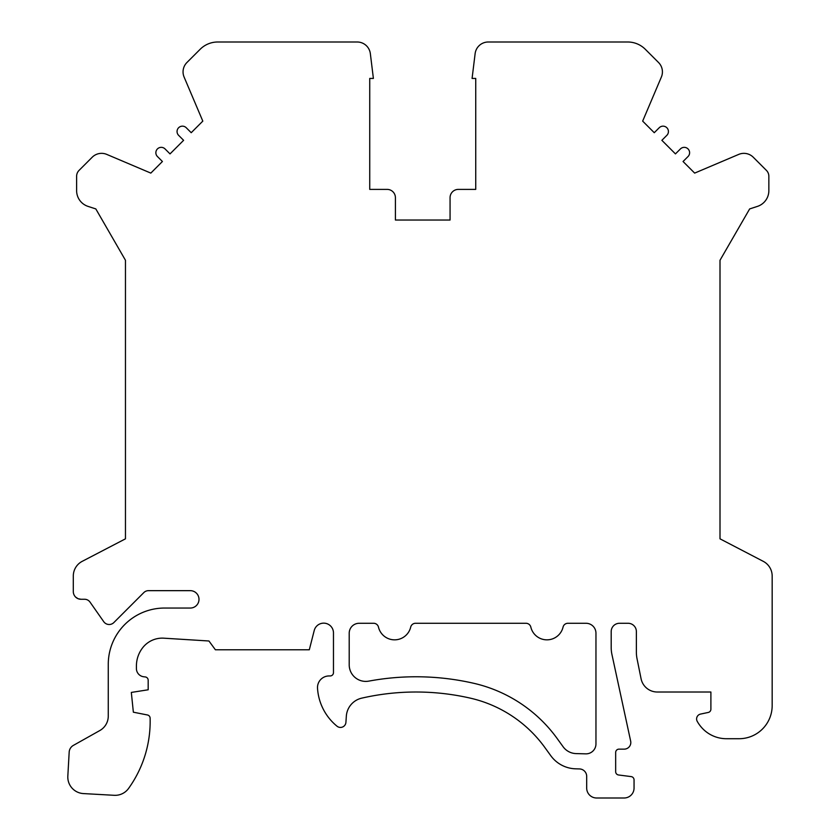 <?xml version="1.0" encoding="UTF-8"?>
<svg xmlns="http://www.w3.org/2000/svg" width="840" height="840" viewBox="0 0 840 840"><rect width="100%" height="100%" fill="white"/><g stroke="black" fill="none" stroke-linecap="round" stroke-linejoin="round"><path stroke-width="0.63" stroke-dasharray="4.2 3.15" d="M92.211 157.227A13.251 13.251 0 0 1 106.764 154.403L150.822 173.103L162.414 161.511L157.437 156.534A5.386 5.386 0 0 1 157.437 148.922A5.386 5.386 0 0 1 165.049 148.922L170.027 153.899L183.603 140.322L178.626 135.345A5.386 5.386 0 0 1 178.626 127.733A5.386 5.386 0 0 1 186.239 127.733L191.216 132.71L202.808 121.117L184.107 77.059A13.251 13.251 0 0 1 186.931 62.507L200.172 49.276A24.843 24.843 0 0 1 217.739 42L357.189 42A13.251 13.251 0 0 1 370.346 53.634L373.391 78.435L369.737 78.435L369.737 189.389L387.135 189.389A8.284 8.284 0 0 1 395.409 197.673L395.409 220.028L450.062 220.028L450.062 197.673A8.284 8.284 0 0 1 458.346 189.389L475.734 189.389L475.734 78.435L472.08 78.435L475.125 53.634A13.251 13.251 0 0 1 488.281 42L627.732 42A24.843 24.843 0 0 1 645.299 49.276L658.539 62.507A13.251 13.251 0 0 1 661.364 77.059L642.663 121.117L654.255 132.71L659.232 127.733A5.386 5.386 0 0 1 666.845 127.733A5.386 5.386 0 0 1 666.845 135.345L661.868 140.322L675.454 153.899L680.432 148.922A5.386 5.386 0 0 1 688.034 148.922A5.386 5.386 0 0 1 688.034 156.534L683.057 161.511L694.659 173.103L738.717 154.403A13.251 13.251 0 0 1 753.26 157.227L766.427 170.405A8.284 8.284 0 0 1 768.852 176.264L768.852 190.649A16.558 16.558 0 0 1 757.418 206.399L749.648 208.929L720.006 260.274L720.006 538.828L763.255 561.341A16.558 16.558 0 0 1 772.17 576.03L772.17 705.59A33.117 33.117 0 0 1 739.043 738.717L726.432 738.717A33.117 33.117 0 0 1 701.747 727.671A35.605 35.605 0 0 1 697.242 721.381A4.967 4.967 0 0 1 700.539 714.084L708.267 712.446A3.308 3.308 0 0 0 710.892 709.202L710.892 692.013L657.3 692.013A16.558 16.558 0 0 1 641.067 678.72L637.025 658.654A33.117 33.117 0 0 1 636.374 652.102L636.374 631.565A8.284 8.284 0 0 0 628.089 623.28L619.479 623.28A8.284 8.284 0 0 0 611.195 631.565L611.195 647.567A33.117 33.117 0 0 0 611.95 654.559L630.662 741.122A6.625 6.625 0 0 1 624.183 749.144L618.986 749.144A3.308 3.308 0 0 0 615.668 752.462L615.668 771.698A3.308 3.308 0 0 0 618.566 774.984L631.155 776.601A3.308 3.308 0 0 1 634.053 779.888L634.053 788.067A9.933 9.933 0 0 1 624.12 798L596.621 798A9.933 9.933 0 0 1 586.688 788.067L586.688 776.37A7.455 7.455 0 0 0 579.432 768.925L575.704 768.821A31.794 31.794 0 0 1 550.778 755.685L544.793 747.422A126.851 126.851 0 0 0 470.337 698.145A243.442 243.442 0 0 0 361.725 698.145A19.877 19.877 0 0 0 346.332 716.205L345.923 722.327A5.46 5.46 0 0 1 337.019 726.201A53.33 53.33 0 0 1 317.52 688.275A11.592 11.592 0 0 1 329.091 675.948L330.162 675.948A3.308 3.308 0 0 0 333.469 672.63L333.469 632.877A9.776 9.776 0 0 0 314.233 630.462L309.309 649.782L215.397 649.782L208.94 640.994L163.244 638.148A24.843 24.843 0 0 0 142.643 647.787A29.81 29.81 0 0 0 136.416 666.015L136.416 668.535A8.284 8.284 0 0 0 143.745 676.767L145.247 676.935A3.308 3.308 0 0 1 148.176 680.222L148.176 689.787L131.323 692.423L133.361 712.194L147.452 714.976A3.308 3.308 0 0 1 150.119 718.137A114.933 114.933 0 0 1 128.583 788.424A16.558 16.558 0 0 1 114.209 795.302L83.444 793.579A16.558 16.558 0 0 1 67.83 776.118L69.174 752.147A8.284 8.284 0 0 1 73.385 745.385L99.813 730.548A16.558 16.558 0 0 0 108.266 716.111L108.266 664.356A56.312 56.312 0 0 1 164.577 608.045L190.302 608.045A8.694 8.694 0 0 0 198.996 599.351A8.694 8.694 0 0 0 190.302 590.657L148.502 590.657A6.625 6.625 0 0 0 143.819 592.599L113.852 622.566A6.625 6.625 0 0 1 103.74 621.684L90.017 602.091A6.625 6.625 0 0 0 84.599 599.267L81.008 599.267A7.707 7.707 0 0 1 73.3 591.717L73.3 576.03A16.558 16.558 0 0 1 82.215 561.341L125.465 538.828L125.465 260.274L95.823 208.929L88.064 206.399A16.558 16.558 0 0 1 76.618 190.649L76.618 176.264A8.284 8.284 0 0 1 79.044 170.405L92.211 157.227M473.729 683.288A258.678 258.678 0 0 0 368.792 681.125A16.558 16.558 0 0 1 349.209 664.839L349.209 633.224A9.933 9.933 0 0 1 359.142 623.28L373.632 623.28A4.967 4.967 0 0 1 378.473 627.102A16.558 16.558 0 0 0 410.697 627.102A4.967 4.967 0 0 1 415.527 623.28L525.998 623.28A4.967 4.967 0 0 1 530.827 627.102A16.558 16.558 0 0 0 563.052 627.102A4.967 4.967 0 0 1 567.893 623.28L586.026 623.28A9.933 9.933 0 0 1 595.959 633.224L595.959 743.915A9.933 9.933 0 0 1 585.764 753.848L576.103 753.596A16.558 16.558 0 0 1 563.115 746.75L557.141 738.486A142.097 142.097 0 0 0 473.729 683.288M81.008 599.267A7.697 7.697 0 0 1 75.653 597.114L76.902 598.091M77.017 598.164L78.508 598.857M78.645 598.899L79.748 599.172M79.989 599.203L80.64 599.267"/><path stroke-width="1.26" d="M78.026 598.668L75.653 597.114A7.697 7.697 0 0 0 81.008 599.267L84.599 599.267A6.625 6.625 0 0 1 90.017 602.091L103.74 621.684A6.625 6.625 0 0 0 113.852 622.566L143.819 592.599A6.625 6.625 0 0 1 148.502 590.657L190.302 590.657A8.694 8.694 0 0 1 198.996 599.351A8.694 8.694 0 0 1 190.302 608.045L164.577 608.045A56.312 56.312 0 0 0 108.266 664.356L108.266 716.111A16.558 16.558 0 0 1 99.813 730.548L73.385 745.385A8.284 8.284 0 0 0 69.174 752.147L67.83 776.118A16.558 16.558 0 0 0 83.444 793.579L114.209 795.302A16.558 16.558 0 0 0 128.583 788.424A114.933 114.933 0 0 0 150.119 718.137A3.308 3.308 0 0 0 147.452 714.976L133.361 712.194L131.323 692.423L148.176 689.787L148.176 680.222A3.308 3.308 0 0 0 145.247 676.935L143.745 676.767A8.284 8.284 0 0 1 136.416 668.535L136.416 666.015A29.81 29.81 0 0 1 142.643 647.787A24.843 24.843 0 0 1 163.244 638.148L208.94 640.994L215.397 649.782L309.309 649.782L314.233 630.462A9.776 9.776 0 0 1 333.469 632.877L333.469 672.63A3.308 3.308 0 0 1 330.162 675.948L329.091 675.948A11.592 11.592 0 0 0 317.52 688.275A53.33 53.33 0 0 0 337.019 726.201A5.46 5.46 0 0 0 345.923 722.327L346.332 716.205A19.877 19.877 0 0 1 361.725 698.145A243.442 243.442 0 0 1 470.337 698.145A126.851 126.851 0 0 1 544.793 747.422L550.778 755.685A31.794 31.794 0 0 0 575.704 768.821L579.432 768.925A7.455 7.455 0 0 1 586.688 776.37L586.688 788.067A9.933 9.933 0 0 0 596.621 798L624.12 798A9.933 9.933 0 0 0 634.053 788.067L634.053 779.888A3.308 3.308 0 0 0 631.155 776.601L618.566 774.984A3.308 3.308 0 0 1 615.668 771.698L615.668 752.462A3.308 3.308 0 0 1 618.986 749.144L624.183 749.144A6.625 6.625 0 0 0 630.662 741.122L611.95 654.559A33.117 33.117 0 0 1 611.195 647.567L611.195 631.565A8.284 8.284 0 0 1 619.479 623.28L628.089 623.28A8.284 8.284 0 0 1 636.374 631.565L636.374 652.102A33.117 33.117 0 0 0 637.025 658.654L641.067 678.72A16.558 16.558 0 0 0 657.3 692.013L710.892 692.013L710.892 709.202A3.308 3.308 0 0 1 708.267 712.446L700.539 714.084A4.967 4.967 0 0 0 697.242 721.381A35.605 35.605 0 0 0 701.747 727.671A33.117 33.117 0 0 0 726.432 738.717L739.043 738.717A33.117 33.117 0 0 0 772.17 705.59L772.17 576.03A16.558 16.558 0 0 0 763.255 561.341L720.006 538.828L720.006 260.274L749.648 208.929L757.418 206.399A16.558 16.558 0 0 0 768.852 190.649L768.852 176.264A8.284 8.284 0 0 0 766.427 170.405L753.26 157.227A13.251 13.251 0 0 0 738.717 154.403L694.659 173.103L683.057 161.511L688.034 156.534A5.386 5.386 0 0 0 688.034 148.922A5.386 5.386 0 0 0 680.432 148.922L675.454 153.899L661.868 140.322L666.845 135.345A5.386 5.386 0 0 0 666.845 127.733A5.386 5.386 0 0 0 659.232 127.733L654.255 132.71L642.663 121.117L661.364 77.059A13.251 13.251 0 0 0 658.539 62.507L645.299 49.276A24.843 24.843 0 0 0 627.732 42L488.281 42A13.251 13.251 0 0 0 475.125 53.634L472.08 78.435L475.734 78.435L475.734 189.389L458.346 189.389A8.284 8.284 0 0 0 450.062 197.673L450.062 220.028L395.409 220.028L395.409 197.673A8.284 8.284 0 0 0 387.135 189.389L369.737 189.389L369.737 78.435L373.391 78.435L370.346 53.634A13.251 13.251 0 0 0 357.189 42L217.739 42A24.843 24.843 0 0 0 200.172 49.276L186.931 62.507A13.251 13.251 0 0 0 184.107 77.059L202.808 121.117L191.216 132.71L186.239 127.733A5.386 5.386 0 0 0 178.626 127.733A5.386 5.386 0 0 0 178.626 135.345L183.603 140.322L170.027 153.899L165.049 148.922A5.386 5.386 0 0 0 157.437 148.922A5.386 5.386 0 0 0 157.437 156.534L162.414 161.511L150.822 173.103L106.764 154.403A13.251 13.251 0 0 0 92.211 157.227L79.044 170.405A8.284 8.284 0 0 0 76.618 176.264L76.618 190.649A16.558 16.558 0 0 0 88.064 206.399L95.823 208.929L125.465 260.274L125.465 538.828L82.215 561.341A16.558 16.558 0 0 0 73.3 576.03L73.3 591.717A7.707 7.707 0 0 0 81.008 599.267L78.225 598.752M349.209 633.224L349.209 664.839A16.558 16.558 0 0 0 368.792 681.125A258.678 258.678 0 0 1 473.729 683.288A142.097 142.097 0 0 1 557.141 738.486L563.115 746.75A16.558 16.558 0 0 0 576.103 753.596L585.764 753.848A9.933 9.933 0 0 0 595.959 743.915L595.959 633.224A9.933 9.933 0 0 0 586.026 623.28L567.893 623.28A4.967 4.967 0 0 0 563.052 627.102A16.558 16.558 0 0 1 530.827 627.102A4.967 4.967 0 0 0 525.998 623.28L415.527 623.28A4.967 4.967 0 0 0 410.697 627.102A16.558 16.558 0 0 1 378.473 627.102A4.967 4.967 0 0 0 373.632 623.28L359.142 623.28A9.933 9.933 0 0 0 349.209 633.224"/></g></svg>
